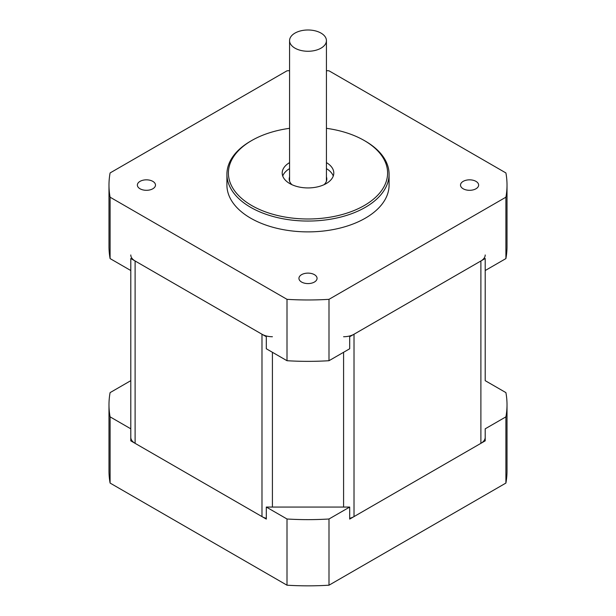 <?xml version="1.0" encoding="UTF-8"?>
<svg xmlns="http://www.w3.org/2000/svg" width="616" height="616" viewBox="0 0 616 616"><rect width="100%" height="100%" fill="white"/><g stroke="black" fill="none" stroke-linecap="round" stroke-linejoin="round"><path stroke-width="0.92" d="M349.695 518.326A14.745 8.509 0 0 0 354.015 516.593L480.888 443.343A14.745 8.509 0 0 0 485.208 437.322M130.792 437.322A14.745 8.509 0 0 0 135.112 443.343L261.985 516.593A14.745 8.509 0 0 0 266.305 518.326M349.695 507.053L266.305 507.053L287.002 518.995A199.014 114.899 0 0 0 328.998 518.995L349.695 507.053L349.695 519.088L485.208 440.848L485.208 428.813L505.905 416.863A199.014 114.899 0 0 0 507.014 404.743A199.014 114.899 0 0 0 505.905 392.615L485.208 380.665L485.208 270.532L505.905 258.581A199.014 114.899 0 0 0 507.014 246.454L507.014 185.07A199.014 114.899 180 0 1 505.905 197.197L328.998 299.33A199.014 114.899 180 0 1 287.002 299.33L110.095 197.197A199.014 114.899 180 0 1 108.986 185.07A199.014 114.899 180 0 1 110.095 172.942L287.002 70.809A199.014 114.899 180 0 1 289.574 70.663M485.208 254.97A14.745 8.509 180 0 1 480.888 260.984L354.015 334.242A14.745 8.509 180 0 1 343.589 336.729M272.411 336.729A14.745 8.509 180 0 1 261.985 334.242L135.112 260.984A14.745 8.509 180 0 1 130.792 254.97M108.986 185.07L108.986 246.454A199.014 114.899 0 0 0 110.095 258.581L130.792 270.532L130.792 428.813L130.792 380.665L110.095 392.615A199.014 114.899 0 0 0 108.986 404.743A199.014 114.899 0 0 0 110.095 416.863L130.792 428.813L130.792 440.848L266.305 519.088L266.305 507.053M130.792 270.532L130.792 258.497L266.305 336.729L266.305 348.764L287.002 360.714L287.002 299.33M287.002 360.714A199.014 114.899 0 0 0 328.998 360.714L349.695 348.764L349.695 336.729L485.208 258.497L485.208 270.532M110.095 258.581L110.095 197.197M505.905 258.581L505.905 197.197M328.998 360.714L328.998 299.33M251.713 140.533L250.666 141.133A81.081 46.808 0 0 0 226.919 174.236A81.081 46.808 0 0 0 250.666 207.338A81.081 46.808 0 0 0 339.031 217.487A81.081 46.808 0 0 0 389.081 174.236A81.081 46.808 0 0 0 365.334 141.133L364.287 140.533A79.603 45.961 180 0 1 364.287 205.528A79.603 45.961 180 0 1 251.713 205.528A79.603 45.961 180 0 1 251.713 140.533A79.603 45.961 180 0 1 289.574 128.321M326.426 128.321A79.603 45.961 180 0 1 364.287 140.533M389.081 174.236L389.081 185.07A81.081 46.808 180 0 1 339.031 228.32A81.081 46.808 180 0 1 250.666 218.172A81.081 46.808 180 0 1 226.919 185.07L226.919 174.236M326.426 162.609A25.795 14.892 180 0 1 333.795 173.034A25.795 14.892 180 0 1 317.871 186.794A25.795 14.892 180 0 1 289.759 183.568A25.795 14.892 180 0 1 282.205 173.034A25.795 14.892 180 0 1 289.574 162.609M333.264 176.045A25.795 14.892 0 0 0 326.426 168.63M289.574 168.63A25.795 14.892 0 0 0 282.736 176.045M289.574 176.915A18.796 10.849 0 0 0 289.204 179.048A18.796 10.849 0 0 0 291.938 184.692M324.062 184.692A18.796 10.849 0 0 0 326.796 179.048A18.796 10.849 0 0 0 326.426 176.915M152.837 181.374A9.063 5.236 180 0 1 155.486 185.07A9.063 5.236 180 0 1 146.431 190.305A9.063 5.236 180 0 1 137.368 185.07A9.063 5.236 180 0 1 142.958 180.234A9.063 5.236 180 0 1 152.837 181.374M475.983 181.374A9.063 5.236 180 0 1 478.632 185.07A9.063 5.236 180 0 1 469.569 190.305A9.063 5.236 180 0 1 460.514 185.07A9.063 5.236 180 0 1 466.104 180.234A9.063 5.236 180 0 1 475.983 181.374M314.406 274.651A9.063 5.236 180 0 1 317.063 278.355A9.063 5.236 180 0 1 308 283.583A9.063 5.236 180 0 1 298.937 278.355A9.063 5.236 180 0 1 304.535 273.519A9.063 5.236 180 0 1 314.406 274.651M326.426 70.663A199.014 114.899 180 0 1 328.998 70.809L505.905 172.942A199.014 114.899 180 0 1 507.014 185.07M328.998 518.995L328.998 585.2L505.905 483.067A199.014 114.899 0 0 0 507.014 470.94L507.014 404.743M505.905 416.863L505.905 483.067M110.095 416.863L110.095 483.067L287.002 585.2A199.014 114.899 0 0 0 328.998 585.2M287.002 518.995L287.002 585.2M108.986 404.743L108.986 470.94A199.014 114.899 0 0 0 110.095 483.067M321.028 33.11A18.426 10.641 0 0 0 300.947 30.8A18.426 10.641 0 0 0 289.574 40.633A18.426 10.641 0 0 0 308 51.267A18.426 10.641 0 0 0 326.426 40.633A18.426 10.641 0 0 0 321.028 33.11M480.888 260.984L480.888 443.343M261.985 334.242L261.985 516.593M272.411 507.053L272.411 352.29M343.589 352.29L343.589 507.053M354.015 516.593L354.015 334.242M135.112 443.343L135.112 260.984M289.574 40.633L289.574 181.189M326.426 40.633L326.426 181.189"/></g></svg>
